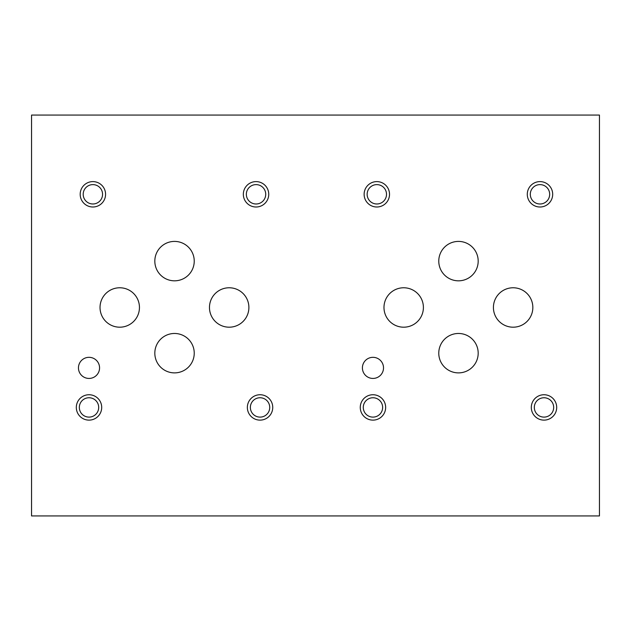<?xml version="1.0" encoding="UTF-8"?>
<svg xmlns="http://www.w3.org/2000/svg" width="631" height="631" viewBox="0 0 631 631"><rect width="100%" height="100%" fill="white"/><g stroke="black" fill="none" stroke-linecap="round" stroke-linejoin="round"><path stroke-width="0.95" d="M599.45 115.063L31.55 115.063L31.55 515.937L599.45 515.937L599.45 115.063M389.524 194.301A12.691 12.691 0 0 0 370.484 183.313A12.691 12.691 0 0 0 370.484 205.296A12.691 12.691 0 0 0 389.524 194.301M105.574 194.301A12.691 12.691 0 0 0 86.534 183.313A12.691 12.691 0 0 0 86.534 205.296A12.691 12.691 0 0 0 105.574 194.301M385.651 407.437A12.691 12.691 0 0 0 366.611 396.442A12.691 12.691 0 0 0 366.611 418.424A12.691 12.691 0 0 0 385.651 407.437M101.701 407.437A12.691 12.691 0 0 0 82.661 396.442A12.691 12.691 0 0 0 82.661 418.424A12.691 12.691 0 0 0 101.701 407.437M556.692 407.437A12.691 12.691 0 0 0 537.651 396.442A12.691 12.691 0 0 0 537.651 418.424A12.691 12.691 0 0 0 556.692 407.437M272.742 407.437A12.691 12.691 0 0 0 253.701 396.442A12.691 12.691 0 0 0 253.701 418.424A12.691 12.691 0 0 0 272.742 407.437M552.685 194.301A12.691 12.691 0 0 0 533.637 183.313A12.691 12.691 0 0 0 533.637 205.296A12.691 12.691 0 0 0 552.685 194.301M268.735 194.301A12.691 12.691 0 0 0 249.687 183.313A12.691 12.691 0 0 0 249.687 205.296A12.691 12.691 0 0 0 268.735 194.301M383.514 367.881A10.553 10.553 0 0 0 367.684 358.739A10.553 10.553 0 0 0 367.684 377.022A10.553 10.553 0 0 0 383.514 367.881M99.564 367.881A10.553 10.553 0 0 0 83.734 358.739A10.553 10.553 0 0 0 83.734 377.022A10.553 10.553 0 0 0 99.564 367.881M478.188 353.179A19.711 19.711 0 0 0 448.625 336.11A19.711 19.711 0 0 0 448.625 370.247A19.711 19.711 0 0 0 478.188 353.179M194.238 353.179A19.711 19.711 0 0 0 164.675 336.11A19.711 19.711 0 0 0 164.675 370.247A19.711 19.711 0 0 0 194.238 353.179M478.188 261.116A19.711 19.711 0 0 0 448.625 244.047A19.711 19.711 0 0 0 448.625 278.184A19.711 19.711 0 0 0 478.188 261.116M194.238 261.116A19.711 19.711 0 0 0 164.675 244.047A19.711 19.711 0 0 0 164.675 278.184A19.711 19.711 0 0 0 194.238 261.116M532.84 307.486A19.711 19.711 0 0 0 503.278 290.41A19.711 19.711 0 0 0 503.278 324.555A19.711 19.711 0 0 0 532.84 307.486M248.89 307.486A19.711 19.711 0 0 0 219.328 290.41A19.711 19.711 0 0 0 219.328 324.555A19.711 19.711 0 0 0 248.89 307.486M423.401 307.486A19.711 19.711 0 0 0 393.839 290.41A19.711 19.711 0 0 0 393.839 324.555A19.711 19.711 0 0 0 423.401 307.486M139.451 307.486A19.711 19.711 0 0 0 109.889 290.41A19.711 19.711 0 0 0 109.889 324.555A19.711 19.711 0 0 0 139.451 307.486M386.511 194.301A9.678 9.678 0 0 0 371.99 185.916A9.678 9.678 0 0 0 371.99 202.685A9.678 9.678 0 0 0 386.511 194.301M102.561 194.301A9.678 9.678 0 0 0 88.04 185.916A9.678 9.678 0 0 0 88.04 202.685A9.678 9.678 0 0 0 102.561 194.301M382.638 407.437A9.678 9.678 0 0 0 368.118 399.052A9.678 9.678 0 0 0 368.118 415.813A9.678 9.678 0 0 0 382.638 407.437M98.688 407.437A9.678 9.678 0 0 0 84.168 399.052A9.678 9.678 0 0 0 84.168 415.813A9.678 9.678 0 0 0 98.688 407.437M553.679 407.437A9.678 9.678 0 0 0 539.158 399.052A9.678 9.678 0 0 0 539.158 415.813A9.678 9.678 0 0 0 553.679 407.437M269.729 407.437A9.678 9.678 0 0 0 255.208 399.052A9.678 9.678 0 0 0 255.208 415.813A9.678 9.678 0 0 0 269.729 407.437M549.672 194.301A9.678 9.678 0 0 0 535.143 185.916A9.678 9.678 0 0 0 535.143 202.685A9.678 9.678 0 0 0 549.672 194.301M265.722 194.301A9.678 9.678 0 0 0 251.193 185.916A9.678 9.678 0 0 0 251.193 202.685A9.678 9.678 0 0 0 265.722 194.301"/></g></svg>
